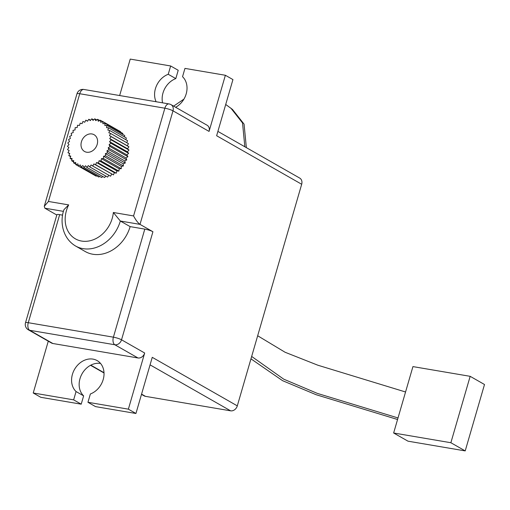 <?xml version="1.0" encoding="UTF-8"?>
<svg xmlns="http://www.w3.org/2000/svg" width="510" height="510" viewBox="0 0 510 510"><rect width="100%" height="100%" fill="white"/><g stroke="black" fill="none" stroke-linecap="round" stroke-linejoin="round"><path stroke-width="0.76" d="M450.872 442.725L470.163 376.323L484.5 384.508L465.209 450.904L450.872 442.725L393.643 432.996L412.934 366.601L470.163 376.323M465.209 450.904L407.981 441.175L393.643 432.996M250.965 358.849L282.572 380.677L316.187 394.734L397.564 419.507M251.666 356.439L283.726 379.166L317.405 393.414L398.01 417.951M246.355 147.632L244.073 124.134L232.452 109.408L225.713 104.473M257.671 335.758L285.084 352.257L317.845 365.211L405.558 391.986M244.838 146.772L242.53 122.948L230.813 108.082M183.925 99.125L173.61 106.125M91.953 133.964A9.639 7.822 119.7 0 1 94.082 134.716A9.639 7.822 119.7 0 1 96.097 146.969A9.639 7.822 119.7 0 1 84.526 151.464A9.639 7.822 119.7 0 1 81.893 140.46A9.639 7.822 119.7 0 1 91.953 133.964M95.65 164.736L113.462 174.904L93.878 163.933L95.65 164.736L96.543 162.524L98.443 163.028L99.074 160.746L101.069 160.943L101.42 158.642L103.473 158.521L103.549 156.251L105.615 155.818L105.404 153.612L107.451 152.879L106.966 150.781L108.949 149.755L108.19 147.798L110.084 146.504L109.07 144.738L110.823 143.195L109.58 141.64L111.174 139.88L109.714 138.573L111.11 136.629L109.465 135.59L110.638 133.493L108.84 132.74L109.771 130.541L107.852 130.088L108.522 127.819L106.514 127.678L106.915 125.383L104.862 125.556L104.983 123.28L102.918 123.764L102.759 121.539L100.719 122.33L100.279 120.207L98.309 121.278L97.601 119.295L95.733 120.634L94.764 118.83L93.037 120.411L91.825 118.817L90.264 120.609L88.842 119.257L87.484 121.227L85.865 120.137L84.73 122.253L82.951 121.45L82.065 123.662L80.159 123.159L79.534 125.441L77.539 125.243L77.182 127.545L75.129 127.659L75.059 129.935L72.994 130.369L73.198 132.575L71.158 133.308L71.642 135.405L69.66 136.431L70.412 138.382L68.525 139.683L69.532 141.448L67.779 142.991L69.028 144.547L67.435 146.306L68.895 147.613L67.498 149.557L69.143 150.597L67.964 152.688L69.768 153.446L68.831 155.646L70.756 156.098L70.08 158.368L72.088 158.508L71.687 160.803L73.74 160.624L73.618 162.907L75.684 162.422L75.85 164.647L77.883 163.857L78.323 165.98L80.293 164.909L81.007 166.891L82.875 165.552L83.844 167.356L85.572 165.775L86.776 167.369L88.338 165.578L89.766 166.929L91.124 164.959L92.737 166.05L93.878 163.933M92.737 166.05L110.549 176.211L111.69 174.101M89.766 166.929L107.578 177.091L108.853 175.242M86.776 167.369L104.588 177.531L105.838 176.103M83.844 167.356L101.656 177.518L102.771 176.498M81.007 166.891L98.819 177.053L99.711 176.409M78.323 165.98L96.135 176.141L96.696 175.842M75.85 164.647L93.738 174.777M75.811 164.156L73.618 162.907M73.676 161.938L71.687 160.803M71.929 159.42L70.08 158.368M70.59 156.646L68.831 155.646M69.672 153.663L67.964 152.688M87.567 121.106L85.865 120.137M90.582 120.245L88.842 119.257M93.642 119.856L91.825 118.817M96.702 119.939L94.764 118.83M99.724 120.507L97.601 119.295M102.676 121.571L100.279 120.207M120.602 132.192L120.57 131.707L102.759 121.539M122.744 134.417L122.795 133.441L104.983 123.28M124.491 136.929L124.733 135.545L106.915 125.383M125.823 139.702L126.333 137.987L108.522 127.819M126.741 142.685L127.583 140.703L109.771 130.541M111.11 136.629L128.922 146.791L127.277 145.752L128.45 143.661L110.638 133.493M127.277 145.752L109.465 135.59M128.922 146.791L127.525 148.735L109.714 138.573M111.174 139.88L128.985 150.048L127.525 148.735M128.985 150.048L127.392 151.802L109.58 141.64M110.823 143.195L128.635 153.357L127.392 151.802M128.635 153.357L126.882 154.9L109.07 144.738M110.084 146.504L127.895 156.672L126.882 154.9M127.895 156.672L126.002 157.966L108.19 147.798M108.949 149.755L126.76 159.917L126.002 157.966M126.76 159.917L124.778 160.943L106.966 150.781M107.451 152.879L125.262 163.041L124.778 160.943M125.262 163.041L123.216 163.774L105.404 153.612M105.615 155.818L123.426 165.986L123.216 163.774M123.426 165.986L121.361 166.413L103.549 156.251M103.473 158.521L121.284 168.689L121.361 166.413M121.284 168.689L119.232 168.81L101.42 158.642M101.069 160.943L118.881 171.105L119.232 168.81M118.881 171.105L116.886 170.914L99.074 160.746M98.443 163.028L116.255 173.19L116.886 170.914M116.255 173.19L114.355 172.686L96.543 162.524M113.462 174.904L114.355 172.686M141.493 394.37L144.126 395.875A6.133 4.979 -60.3 0 0 145.484 396.353L230.609 410.824A6.133 4.979 -60.3 0 0 237.303 405.864L301.684 184.263A6.133 4.979 -60.3 0 0 299.721 178.086L217.891 131.395M301.684 184.263L216.635 135.736L232.942 79.585L225.375 75.27L184.958 68.397L182.542 76.71A18.844 15.281 119.7 0 1 175.625 107.278M171.028 104.652A6.133 6.133 0 0 0 169.014 103.932A6.133 3.442 99.6 0 0 164.87 108.203A6.133 1.02 16.2 0 1 172.992 110.836A6.133 4.979 -60.3 0 0 171.028 104.652L207.098 125.237A6.133 4.979 119.7 0 1 209.062 131.414L225.375 75.27M113.347 212.491A28.044 22.746 119.7 0 1 81.606 241.064A28.044 22.746 119.7 0 1 68.671 204.899L48.444 201.463L79.738 93.732A6.133 3.442 -80.4 0 1 83.889 89.467A6.133 6.133 0 0 0 76.965 93.802A6.133 1.02 16.2 0 1 79.738 93.732L164.87 108.203L133.569 215.934L113.347 212.491L120.334 221.028L130.133 226.618L144.795 229.111A6.133 1.02 16.2 0 1 152.923 231.738L140.008 224.374L172.992 110.836L209.062 131.414M237.303 405.864L152.254 357.331L135.94 413.482L128.373 409.16L144.681 353.016A6.133 4.979 119.7 0 1 137.987 357.969L52.861 343.504A6.133 4.979 119.7 0 1 51.504 343.02L28.35 329.811A6.133 4.979 -60.3 0 0 29.701 330.289A6.133 3.442 -80.4 0 1 28.273 322.702A6.133 1.02 -163.8 0 0 25.5 322.766A6.133 6.133 0 0 0 28.35 329.811M100.54 363.439A18.844 15.281 -60.3 0 0 81.676 374.48A18.844 15.281 -60.3 0 0 83.634 395.862L81.218 404.175L40.8 397.309L33.226 392.987L73.644 399.859L76.06 391.546A18.844 15.281 119.7 0 1 75.505 367.825A18.844 15.281 119.7 0 1 97.142 360.595A18.844 15.281 119.7 0 1 103.619 377.821A18.844 15.281 119.7 0 1 90.366 393.975L87.95 402.288L128.373 409.16M48.278 341.184L33.226 392.987M56.808 215.016L44.867 208.201L63.463 211.363M156.105 101.739A18.844 15.281 119.7 0 1 168.236 74.281L175.803 78.597L178.219 70.284L170.652 65.968L130.235 59.096L119.646 95.542M144.795 229.111L113.405 337.174A6.133 3.442 99.6 0 0 114.833 344.76A6.133 4.979 -60.3 0 0 121.527 339.8A6.133 1.02 -163.8 0 0 113.405 337.174L28.273 322.702L59.67 214.64A6.133 1.02 16.2 0 0 56.897 214.71L25.5 322.766M133.569 215.934C135.775 220.078 137.917 222.889 140.008 224.374L120.334 221.028A34.183 27.725 -60.3 0 1 75.499 245.973C61.971 237.851 59.823 220.798 63.973 209.635L68.671 204.899M48.444 201.463L44.281 206.308L44.867 208.201M130.133 226.618A34.183 27.725 119.7 0 1 85.291 251.564L75.499 245.973M62.641 215.143L59.67 214.64M81.218 404.175L73.644 399.859M135.94 413.482L95.523 406.61L87.95 402.288M83.634 395.862L76.06 391.546M168.236 74.281L170.652 65.968M175.803 78.597A18.844 15.281 -60.3 0 0 162.575 102.841M144.681 353.016L121.527 339.8L152.923 231.738M150.067 364.86L230.609 410.824M145.484 396.353L141.563 394.122M104.008 372.689L90.812 365.16M52.861 343.504L29.701 330.289L114.833 344.76L137.987 357.969M104.021 372.988L90.55 365.3M76.965 93.802L44.281 206.308M169.014 103.932L83.889 89.467"/></g></svg>
